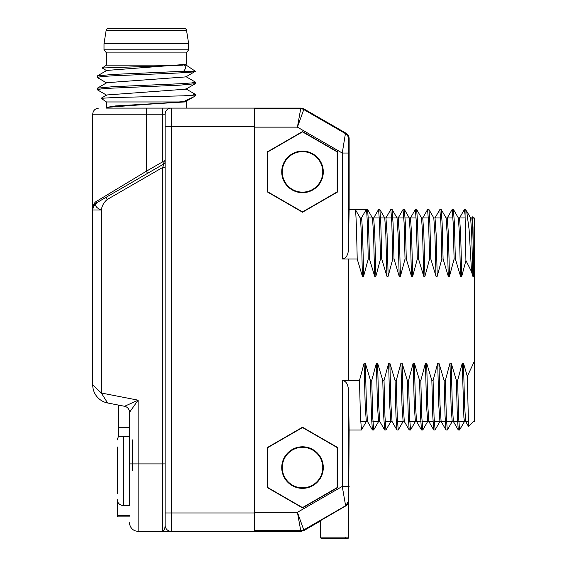<?xml version="1.0" encoding="UTF-8"?>
<svg xmlns="http://www.w3.org/2000/svg" width="567" height="567" viewBox="0 0 567 567"><rect width="100%" height="100%" fill="white"/><g stroke="black" fill="none" stroke-linecap="round" stroke-linejoin="round"><path stroke-width="0.85" d="M464.522 421.444L459.553 429.992L458.59 416.823L457.626 380.478L462.254 363.206L463.487 363.206L467.314 376.318L474.281 361.512M457.626 380.478L456.392 380.478L457.328 416.022L458.264 429.942L459.553 429.992M452.253 421.444L447.285 429.992L446.321 416.823L445.357 380.478L449.985 363.206L451.219 363.206L456.392 380.478M445.357 380.478L444.124 380.478L445.06 416.015L445.995 429.942L447.285 429.992M435.095 429.906L434.053 416.816L433.089 380.478L437.717 363.206L438.95 363.206L444.124 380.478M433.089 380.478L431.856 380.478L432.791 416.008L433.727 429.935L435.017 429.992M422.833 429.892L421.784 416.823L420.82 380.478L425.448 363.206L426.682 363.206L431.856 380.478M420.82 380.478L419.587 380.478L420.523 416.001L421.458 429.935L422.748 429.992M410.558 429.899L409.516 416.844L408.552 380.478L413.18 363.206L414.413 363.206L419.587 380.478M408.552 380.478L407.319 380.478L408.254 416.015L409.19 429.942L410.48 429.992M403.18 421.444L398.211 429.992L397.247 416.83L396.283 380.478L400.912 363.206L402.145 363.206L407.319 380.478M396.283 380.478L395.05 380.478L395.986 416.029L396.921 429.942L398.211 429.992M390.911 421.444L385.943 429.992L384.979 416.816L384.015 380.478L388.643 363.206L389.869 363.206L395.05 380.478M384.015 380.478L382.782 380.478L383.717 416.036L384.653 429.942L385.943 429.992M378.643 421.444L373.674 429.992L372.71 416.83L371.746 380.478L376.375 363.206L377.601 363.206L382.782 380.478M371.746 380.478L370.513 380.478L371.449 416.008L372.384 429.935L373.674 429.992M361.484 429.906L360.442 416.837L359.478 380.478L364.099 363.206L365.332 363.206L370.513 380.478M359.478 380.478L342.255 380.478C345.622 380.826 347.67 383.604 348.386 388.813L349.137 429.992L361.406 429.992M168.236 531.364L162.651 531.364C164.239 530.542 165.061 528.501 165.11 525.233L165.11 114.229A6.138 6.138 0 0 1 171.241 108.099L300.871 108.099L303.94 108.921L346.068 133.245L345.423 133.614L303.77 109.559L297.413 127.143L254.668 127.143L254.668 512.32L297.413 512.32L300.871 531.364L303.94 530.542L320.511 520.974M471.758 218.019L472.46 216.856L473.013 227.424L473.565 276.257L472.8 276.257L471.567 271.756L465.918 260.529L461.758 276.257L460.532 276.257L455.351 258.984L454.117 258.984L449.489 276.257L448.263 276.257L443.082 258.984L441.849 258.984L437.221 276.257L435.988 276.257L430.814 258.984L429.58 258.984L424.952 276.257L423.719 276.257L418.545 258.984L417.312 258.984L412.684 276.257L411.451 276.257L406.277 258.984L405.044 258.984L400.415 276.257L399.182 276.257L394.008 258.984L392.775 258.984L388.147 276.257L386.914 276.257L381.74 258.984L380.507 258.984L375.878 276.257L374.645 276.257L369.471 258.984L368.238 258.984L363.61 276.257L362.377 276.257L357.203 258.984L342.255 258.984C345.622 258.637 347.67 255.859 348.386 250.649L349.137 209.471L349.137 138.554L348.492 138.929L348.386 153.033L348.386 250.649M267.589 447.406L267.589 487.733L302.516 507.897L337.443 487.733L337.443 447.406L302.516 427.242L267.589 447.406L267.858 487.577L302.516 507.593L337.174 487.577L337.174 447.561L302.516 427.546L267.858 447.561M267.589 151.729L267.589 192.057L302.516 212.221L337.443 192.057L337.443 151.729L302.516 131.565L267.589 151.729L267.858 191.901L302.516 211.916L337.174 191.901L337.174 151.885L302.516 131.87L267.858 151.885M467.314 376.318L468.533 426.476L473.565 421.501M464.394 209.521L465.075 214.971L465.918 260.529M459.553 217.962L460.659 233.767L461.758 276.257M463.487 363.206L464.557 404.781L465.627 421.444L468.533 426.476M471.822 217.962L472.694 227.92L473.565 255.852M357.203 258.984C356.558 227.062 355.913 210.555 355.275 209.471L366.31 209.471C366.948 210.563 367.593 227.062 368.238 258.984M369.471 258.984L368.536 223.433L367.6 209.521L366.31 209.471L361.406 217.962C362.143 219.663 362.873 239.097 363.61 276.257M355.332 209.521L349.137 209.471M403.038 209.556L404.08 222.633L405.044 258.984M406.277 258.984L405.341 223.433L404.406 209.521L403.116 209.471M373.61 218.019L378.579 209.471L379.543 222.647L380.507 258.984M381.74 258.984L380.804 223.448L379.869 209.521L378.579 209.471M394.008 258.984L393.073 223.462L392.081 209.471L390.847 209.471L391.811 222.647L392.775 258.984M385.879 218.019L390.847 209.471M410.416 218.019L415.384 209.471L416.348 222.633L417.312 258.984M418.545 258.984L417.61 223.426L416.674 209.521L415.384 209.471M427.575 209.563L428.617 222.633L429.58 258.984M430.814 258.984L429.878 223.448L428.943 209.528L427.653 209.471M439.836 209.57L440.885 222.64L441.849 258.984M443.082 258.984L442.147 223.462L441.211 209.528L439.921 209.471M455.351 258.984L454.415 223.455L453.423 209.471L452.19 209.471L453.153 222.618L454.117 258.984M465.075 214.971L465.075 209.471L464.458 209.471M364.099 363.206L365.205 405.688L366.31 421.501M367.6 209.521L372.505 218.019L373.575 234.667L374.645 276.257M376.375 363.206L377.473 405.696L378.579 421.501M379.869 209.521L384.773 218.019L385.844 234.674L386.914 276.257M388.643 363.206L389.742 405.71L390.847 421.501M392.137 209.528L397.042 218.019L398.112 234.688L399.182 276.257M400.912 363.206L402.01 405.717L403.116 421.501M360.222 217.99L355.332 209.528M360.201 217.962L361.406 217.962L360.201 217.962C360.91 219.663 361.647 239.097 362.377 276.257M348.783 486.507L349.137 429.992M348.386 388.813L348.733 500.675L348.733 492.645L348.733 500.675L345.664 505.984L320.511 520.648L320.511 537.126L348.733 537.126A1.524 1.524 0 0 1 347.202 538.65A1.524 1.524 0 0 0 348.733 537.126L348.733 500.675A6.138 6.138 0 0 1 345.664 505.984L334.622 512.362M342.255 380.478L342.255 486.429L345.664 505.984M348.386 486.429L342.255 486.429L297.413 512.32L303.77 529.904A6.138 6.131 165 0 1 300.701 530.719L254.668 530.719M254.668 108.099L254.668 531.364L300.871 531.364M346.068 133.245C348.039 134.471 349.059 136.243 349.137 138.554M348.492 138.929A6.138 6.131 -120 0 0 345.423 133.614L342.255 153.033L297.413 127.143L300.701 108.744L254.668 108.744M365.332 363.206L366.402 404.774L367.473 421.444L372.384 429.935M373.674 217.962L374.78 233.753L375.878 276.257M377.601 363.206L378.671 404.788L379.748 421.451L384.653 429.942M385.943 217.962L387.048 233.767L388.147 276.257M389.869 363.206L390.947 404.795L392.031 421.465M398.211 217.962L399.317 233.774L400.415 276.257M402.145 363.206L403.215 404.795L404.299 421.472M413.18 363.206L414.279 405.688L415.384 421.501M414.413 363.206L415.476 404.767L416.547 421.444L421.458 429.935M422.748 217.962L423.854 233.753L424.952 276.257M421.557 217.99L422.649 234.674L423.719 276.257M425.448 363.206L426.547 405.696L427.653 421.501M426.682 363.206L427.752 404.774L428.815 421.444L433.727 429.935M435.017 217.962L436.122 233.767L437.221 276.257M440.694 217.962L433.812 217.962L434.924 234.688L435.988 276.257M437.717 363.206L438.815 405.71L439.921 421.501M438.95 363.206L440.02 404.788L441.112 421.472M447.285 217.962L448.391 233.774L449.489 276.257M441.211 209.528L446.123 218.019L447.193 234.688L448.263 276.257M409.296 217.99L410.38 234.667L411.451 276.257M410.48 217.962L411.585 233.753L412.684 276.257M449.985 363.206L451.084 405.71L452.19 421.501M451.219 363.206L452.289 404.795L453.373 421.465M453.48 209.528L458.391 218.019L459.461 234.681L460.532 276.257M462.254 363.206L463.905 417.468L464.458 421.501L465.691 421.501M471.567 271.756L469.115 229.685L466.669 211.122L470.653 218.019L471.73 234.674L472.8 276.257M466.669 211.122L465.075 209.471M281.735 467.569A20.781 20.781 0 0 0 302.516 488.35A20.781 20.781 0 0 0 323.296 467.569A20.781 20.781 0 0 0 302.516 446.789A20.781 20.781 0 0 0 281.735 467.569M323.296 171.893A20.781 20.781 0 0 0 302.516 151.113A20.781 20.781 0 0 0 281.735 171.893A20.781 20.781 0 0 0 302.516 192.674A20.781 20.781 0 0 0 323.296 171.893M322.758 171.893A20.242 20.242 0 0 0 302.516 151.651A20.242 20.242 0 0 0 282.274 171.893A20.242 20.242 0 0 0 302.516 192.135A20.242 20.242 0 0 0 322.758 171.893M282.274 467.569A20.242 20.242 0 0 0 302.516 487.811A20.242 20.242 0 0 0 322.758 467.569A20.242 20.242 0 0 0 302.516 447.328A20.242 20.242 0 0 0 282.274 467.569M348.422 380.478L348.422 258.984M473.565 217.962L474.281 217.962L474.281 421.501M349.137 486.507L348.386 486.507M342.596 480.377L342.596 486.429M345.707 537.403A1.524 1.524 0 0 0 347.202 538.65L322.042 538.65A1.524 1.524 0 0 1 320.511 537.126A1.524 1.524 0 0 0 322.042 538.65A1.524 1.524 0 0 1 320.511 537.126M348.733 486.507L348.733 492.645M254.668 512.965L171.241 512.965L171.241 108.099L106.461 108.099L106.461 107.532L117.886 106.015L184.544 101.961L186.663 101.656L185.848 101.103M92.726 384.922A18.399 18.399 50.5 0 0 107.617 402.988L101.309 393.009L92.719 384.922L92.719 208.564C93.271 204.552 94.639 202.072 96.829 201.122L146.336 171.234L146.336 114.229L92.719 114.229C93.052 110.537 95.093 108.495 98.856 108.099M107.617 402.988L124.563 406.284L138.114 400.167L101.309 393.009L101.309 209.974C95.738 207.692 94.306 205.211 97.014 202.539C94.306 205.211 95.738 207.692 101.309 209.974L92.719 209.974C93.066 206.87 94.498 204.396 97.014 202.539L96.851 202.639M97.014 202.539L106.079 197.309L107.305 199.435C104.08 201.994 102.081 205.509 101.309 209.974M109.991 195.048L147.562 173.353L146.336 171.234L162.651 161.808L162.651 108.099M254.668 531.364L138.114 531.364L138.114 463.891L129.531 463.891L129.531 412.301A6.138 6.138 0 0 0 124.563 406.284A6.138 6.138 0 0 1 129.531 412.301L138.114 400.167L138.114 463.891L165.11 463.891L165.11 167.478L162.651 167.478L163.877 163.934L106.079 197.309M94.569 204.956L92.945 208.401M95.547 203.397L95.788 203.248A6.138 6.138 0 0 0 92.719 208.564C93.13 205.693 94.15 203.929 95.788 203.248A6.138 6.138 0 0 0 92.79 207.628M165.11 165.855L165.11 162.523M165.11 162.46L165.11 161.971M164.777 160.581L165.11 161.808A2.452 2.452 0 0 1 163.877 163.934L162.651 161.808L165.11 161.808A2.452 2.452 0 0 1 165.11 161.822M165.11 525.24A6.138 6.138 0 0 1 165.11 525.233A6.138 6.138 0 0 0 171.241 531.364A6.138 6.138 0 0 1 165.11 525.233A6.138 6.138 0 0 0 165.11 525.24L165.103 525.418M101.996 394.15L103.286 396.127M100.841 392.605L95.299 387.346M129.531 436.427L118.489 436.427L118.489 405.1M129.531 427.327L118.489 427.327M132.593 470.27L132.593 439.886M164.728 163.126A2.452 2.452 0 0 1 163.877 163.934L164.77 163.048M95.788 203.248A2.452 2.211 60 0 0 96.829 201.122M106.135 30.42A2.452 2.452 0 0 1 108.552 28.35L184.119 28.35A2.452 2.452 0 0 1 186.543 30.42L188.662 43.687L104.009 43.687L106.135 30.42L186.543 30.42M186.21 52.887L106.461 52.887L106.461 65.155L182.73 65.155L186.21 64.333L186.21 52.887L188.662 49.818L104.009 49.818L104.009 43.687M188.662 49.818L188.662 43.687M106.461 52.887L104.009 49.818M106.823 70.428L186.21 64.333L184.544 65.155C185.955 67.211 185.615 69.259 183.517 71.293L112.861 74.433L97.375 75.9L97.262 77.424L100.976 76.658L111.564 75.893L146.336 74.355C172.531 73.334 196.033 72.321 195.409 71.293L183.517 71.293M195.268 82.017L195.296 83.696L179.81 85.163L111.635 88.161L100.997 88.927L97.411 89.848M106.83 82.697L185.841 76.899L195.409 71.293L186.21 65.155L184.544 65.155M182.73 65.155L102.195 68.005L106.823 70.762M195.296 83.696L185.848 89.168L106.83 94.965L101.089 98.297L114.747 97.51L183.517 95.83L192.341 95.136L195.261 94.285M101.089 98.289L106.461 101.961L182.73 101.961L193.751 96.858L185.848 101.429L106.603 107.369M182.73 101.961L115.335 105.944L106.546 107.404M193.751 96.858L195.409 95.83L183.517 95.83M97.262 89.692L97.375 88.169L112.847 86.701L181.036 83.703L191.674 82.938L195.409 82.172M186.061 64.503L186.21 65.155M184.544 101.961L186.663 101.656M171.241 108.099L146.336 108.099L146.336 114.229L165.11 114.229M117.263 493.581L117.263 446.959M129.531 516.891L117.263 516.891L117.263 499.598A6.138 5.925 180 0 0 123.393 505.523L129.531 505.523L129.531 463.891M117.263 515.304L129.531 515.304M348.386 153.033L342.255 153.033L342.255 258.984M348.492 500.533A6.138 6.131 120 0 1 345.423 505.849L303.77 529.904L303.94 530.542M303.94 108.921L303.77 109.559A6.138 6.131 -165 0 0 300.701 108.744L300.871 108.099M164.529 531.364L162.651 531.364L162.651 167.478L107.305 199.435M171.262 531.364L171.241 512.965L165.11 512.965M165.11 126.498L254.668 126.498M123.393 505.523L123.393 436.427M464.401 209.528L459.49 218.019M361.462 429.942L366.374 421.444M392.017 421.444L396.921 429.942M403.059 209.521L398.147 218.019M404.285 421.444L409.19 429.935M410.536 429.935L415.448 421.444M421.579 218.019L416.674 209.528M422.805 429.935L427.716 421.444M433.847 218.019L428.943 209.528M435.08 429.935L439.985 421.444M404.406 209.521L409.31 218.019M427.596 209.528L422.684 218.019M439.864 209.528L434.953 218.019M441.091 421.444L445.995 429.935M452.133 209.528L447.221 218.019M453.359 421.444L458.264 429.942M474.281 218.671L472.46 216.856M368.309 217.962L379.344 217.962M380.577 217.962L391.62 217.962M392.846 217.962L403.888 217.962M405.114 217.962L416.157 217.962M421.543 217.962L428.425 217.962M446.087 217.962L452.962 217.962M458.356 217.962L465.174 217.962M470.624 217.962L472.63 217.962M360.633 421.501L367.508 421.501M372.902 421.501L379.777 421.501M385.17 421.501L392.045 421.501M397.439 421.501L404.321 421.501M409.707 421.501L420.742 421.501M421.976 421.501L433.011 421.501M434.244 421.501L445.286 421.501M446.512 421.501L457.555 421.501M458.781 421.501L468.179 421.501M92.719 208.564L92.719 114.229M165.11 167.442L165.11 162.169M165.096 531.364L169.172 531.364M170.49 531.364L171.17 531.364M162.651 531.364L171.312 531.364M138.114 531.364C133.429 531.003 130.587 528.522 129.602 523.922L129.531 522.781M97.382 89.827L106.83 95.299M97.375 77.559L106.83 83.03M195.409 94.441L195.409 95.83M195.296 82.038L185.841 76.566M195.296 94.306L185.841 88.835M97.375 88.169L106.823 82.697M106.83 70.428L97.375 75.9M106.461 101.961L106.461 107.276M186.21 101.961L186.21 108.099M106.461 65.155L102.195 68.005M118.489 436.221L117.263 439.9"/></g></svg>
